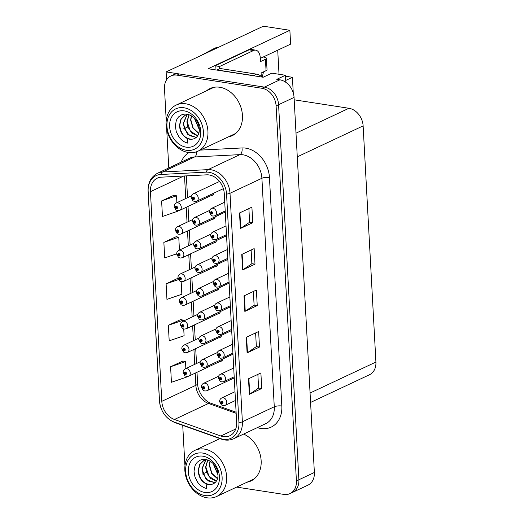 <?xml version="1.0" encoding="UTF-8"?>
<svg xmlns="http://www.w3.org/2000/svg" width="524" height="524" viewBox="0 0 524 524"><rect width="100%" height="100%" fill="white"/><g stroke="black" fill="none" stroke-linecap="round" stroke-linejoin="round"><path stroke-width="0.79" d="M263.428 71.912A17.364 9.707 -81.2 0 1 262.098 77.074M285.822 82.307L285.442 75.266L271.838 73.163L263.166 77.244L208.113 68.736L289.87 30.294L290.617 44.127L260.31 58.38M236.632 487.104L283.916 494.407A16.277 12.635 -115.2 0 0 290.001 493.595L307.961 485.145A16.277 12.635 -115.2 0 0 314.374 472.478L294.062 97.431A16.277 12.635 -115.2 0 0 279.882 79.825L276.77 79.347L285.442 75.266M314.374 472.478L298.89 479.761A16.277 12.635 -115.2 0 1 292.477 492.429A16.277 12.635 -115.2 0 0 298.89 479.761L278.578 104.715A16.277 12.635 -115.2 0 0 264.397 87.108L166.128 71.919L166.56 79.871M166.128 71.919L263.369 26.2L289.87 30.294M220.126 361.409A4.343 3.367 -115.2 0 0 221.305 361.154A4.343 3.367 -115.2 0 0 222.936 358.92M216.281 290.335A4.343 3.367 -115.2 0 0 217.453 290.086A4.343 3.367 -115.2 0 0 219.084 287.853M214.997 266.651A4.343 3.367 -115.2 0 0 216.17 266.395A4.343 3.367 -115.2 0 0 217.801 264.162M218.842 337.718A4.343 3.367 -115.2 0 0 220.021 337.463A4.343 3.367 -115.2 0 0 221.652 335.229M213.713 242.959A4.343 3.367 -115.2 0 0 214.886 242.704A4.343 3.367 -115.2 0 0 216.517 240.47M212.43 219.268A4.343 3.367 -115.2 0 0 213.609 219.012A4.343 3.367 -115.2 0 0 215.233 216.779M217.565 314.027A4.343 3.367 -115.2 0 0 218.737 313.778A4.343 3.367 -115.2 0 0 220.368 311.544M211.146 195.576A4.343 3.367 -115.2 0 0 212.325 195.321A4.343 3.367 -115.2 0 0 213.956 193.087M294.193 99.815L348.945 108.278A16.277 12.635 64.8 0 1 363.125 125.884L375.918 362.058A16.277 12.635 64.8 0 1 369.505 374.732L310.581 402.439M285.724 80.441L292.418 77.29L293.257 92.872M277.72 50.193L279.023 74.277M285.495 76.222L292.418 77.29M228.241 136.947A26.043 20.213 -115.2 0 0 232.184 135.696A26.043 20.213 -115.2 0 0 241.512 109.398A26.043 20.213 -115.2 0 0 219.759 87.253A26.043 20.213 -115.2 0 0 210.019 88.556A26.043 20.213 -115.2 0 0 206.541 90.796M211.283 88.025A26.043 20.213 -115.2 0 0 209.017 89.63M209.155 174.957A17.364 13.473 64.8 0 1 224.279 193.742L236.652 422.252A17.364 13.473 64.8 0 1 229.813 435.765A17.364 13.473 64.8 0 1 220.84 436.001L174.44 419.482A17.364 13.473 64.8 0 1 161.798 401.332L150.44 191.679A17.364 13.473 64.8 0 1 157.285 178.167A17.364 13.473 64.8 0 1 161.313 177.171L206.692 174.833A17.364 13.473 64.8 0 1 209.155 174.957M209.004 172.298A20.154 15.641 -115.2 0 0 206.155 172.147L160.776 174.485A20.154 15.641 -115.2 0 0 148.154 191.326L159.512 400.978A20.154 15.641 -115.2 0 0 174.184 422.043L220.584 438.562A20.154 15.641 -115.2 0 0 238.937 422.606L226.564 194.096A20.154 15.641 -115.2 0 0 209.004 172.298M290.001 493.595A16.277 12.635 -115.2 0 0 296.414 480.921L298.89 479.761L278.578 104.715A16.277 12.635 -115.2 0 0 264.397 87.108L179.47 73.982A16.277 12.635 -115.2 0 0 173.385 74.794L170.909 75.96A16.277 12.635 -115.2 0 0 164.49 88.635L166.232 120.71M257.86 374.385L258.601 388.061L249.719 394.12A4.343 1.271 176.9 0 1 249.339 394.33L261.725 388.507L260.887 372.964L248.5 378.786L249.339 394.33M258.594 388.022L261.725 388.507M255.614 332.93L256.354 346.606L247.472 352.665A4.343 1.271 176.9 0 1 247.092 352.875L259.485 347.052L258.64 331.509L246.254 337.332L247.092 352.875M256.354 346.567L259.485 347.052M248.88 208.572L249.621 222.248L240.739 228.307A4.343 1.271 176.9 0 1 240.359 228.516L252.745 222.693L251.906 207.15L239.52 212.973L240.359 228.516M249.614 222.209L252.745 222.693M251.12 250.027L251.867 263.703L242.979 269.762A4.343 1.271 176.9 0 1 242.605 269.971L254.992 264.148L254.153 248.599L241.761 254.428L242.605 269.971M251.861 263.664L254.992 264.148M253.367 291.475L254.107 305.158L245.225 311.21A4.343 1.271 176.9 0 1 244.852 311.426L257.238 305.597L256.393 290.054L244.007 295.877L244.852 311.426M254.107 305.119L257.238 305.597M246.942 482.257A26.043 20.213 -115.2 0 0 250.885 480.999A26.043 20.213 -115.2 0 0 260.834 457.727A26.043 20.213 -115.2 0 0 243.614 434.075M296.414 480.921L276.102 105.874A16.277 12.635 -115.2 0 0 261.921 88.268L176.994 75.148A16.277 12.635 -115.2 0 0 170.909 75.96M166.691 129.212L168.787 167.962M182.732 425.37L184.802 463.675A16.277 12.635 -115.2 0 0 184.992 465.482M182.987 361.01L170.595 366.748L171.433 382.291L186.341 377.162L186.302 376.435M176.247 236.652L163.861 242.389L164.7 257.932L176.699 253.806M174.007 195.203L161.615 200.934L162.453 216.478L177.361 211.355L177.322 210.602M180.741 319.561L168.348 325.293L169.193 340.842L184.094 335.714L183.734 329.052M178.042 278.224L166.101 283.844L166.946 299.387L181.848 294.259L181.166 281.676M166.101 283.844L178.507 279.574M179.457 250.072L178.763 237.261L176.123 236.625M163.861 242.389L178.763 237.261M176.889 202.69L176.516 195.806L173.876 195.17M161.615 200.934L176.516 195.806M183.308 321.14L183.256 320.171L180.61 319.529M168.348 325.293L183.256 320.171M185.869 368.523L185.496 361.619L182.856 360.984M170.595 366.748L185.496 361.619M249.417 481.091A26.043 20.213 -115.2 0 0 252.103 480.364M230.717 135.788A26.043 20.213 -115.2 0 0 233.396 135.061M174.191 206.672A2.712 0.727 -5.2 0 0 174.151 206.816A2.712 0.727 -5.2 0 0 175.304 207.294A1.356 1.055 -115.2 0 0 177.525 207.583A1.356 1.055 -115.2 0 0 175.298 207.183L175.966 207.321A0.544 0.419 64.8 0 1 176.837 207.353A0.544 0.419 64.8 0 1 176.437 207.93A0.544 0.419 64.8 0 1 175.966 207.366L175.304 207.294M176.627 207.013L175.966 207.321M175.298 207.183A2.712 0.858 179 0 1 174.132 206.502C174.092 205.002 174.793 203.836 176.228 203.004A4.068 3.157 64.8 0 1 177.747 202.795A4.068 3.157 64.8 0 1 181.147 206.26A4.068 3.157 64.8 0 1 179.693 210.366L177.616 210.661L175.94 209.967L174.151 206.816M176.66 207.039L175.966 207.366M191.155 197.522A2.712 0.727 -5.2 0 0 191.116 197.672A2.712 0.727 -5.2 0 0 192.269 198.151A1.356 1.055 -115.2 0 0 194.489 198.439A1.356 1.055 -115.2 0 0 192.262 198.039L192.93 198.177A0.544 0.419 64.8 0 1 193.801 198.21A0.544 0.419 64.8 0 1 193.408 198.786A0.544 0.419 64.8 0 1 192.937 198.223L192.269 198.151M193.592 197.862L192.93 198.177M192.262 198.039A2.712 0.858 179 0 1 191.096 197.358C191.064 195.858 191.758 194.692 193.192 193.854A4.068 3.157 64.8 0 1 194.712 193.651A4.068 3.157 64.8 0 1 198.111 197.109A4.068 3.157 64.8 0 1 196.657 201.223L194.581 201.517L192.904 200.823L191.116 197.672M193.625 197.895L192.937 198.223M209.404 212.109A2.712 0.727 -5.2 0 0 209.371 212.259A2.712 0.727 -5.2 0 0 210.524 212.737A1.356 1.055 -115.2 0 0 212.737 213.026A1.356 1.055 -115.2 0 0 210.517 212.626L211.185 212.764A0.544 0.419 64.8 0 1 212.056 212.796A0.544 0.419 64.8 0 1 211.657 213.373A0.544 0.419 64.8 0 1 211.185 212.809L210.524 212.737M211.84 212.449L211.185 212.764M210.517 212.626A2.712 0.858 179 0 1 209.351 211.945C209.312 210.445 210.013 209.279 211.447 208.441A4.068 3.157 64.8 0 1 212.967 208.238A4.068 3.157 64.8 0 1 216.366 211.696A4.068 3.157 64.8 0 1 214.906 215.809L212.836 216.104L211.159 215.41L209.371 212.259M211.873 212.482L211.185 212.809M266.054 70.675A5.423 1.585 -3.1 0 0 267.03 69.692L266.408 58.295A5.423 1.585 176.9 0 1 265.439 59.278L266.054 70.675L261.103 73.006L261.286 76.406M214.919 69.79A10.853 6.065 98.8 0 0 215.148 65.801L219.589 66.489L253.531 50.527A10.853 6.065 -81.2 0 1 255.751 50.166A10.853 6.065 -81.2 0 1 260.29 57.981L260.487 61.603L265.439 59.278M254.965 75.973A10.853 8.423 -115.2 0 0 253.419 75.58L216.956 69.947A10.853 8.423 64.8 0 1 216.975 70.105M262.007 77.061A10.853 8.423 -115.2 0 0 256.518 74.126L220.054 68.493L216.956 69.947M219.589 66.489A10.853 6.065 -81.2 0 1 219.569 68.716M215.148 65.801L249.083 49.839A10.853 6.065 -81.2 0 1 251.304 49.479L255.751 50.166M260.336 58.898L260.991 58.59L260.317 58.485M263.245 57.005L264.089 57.136A5.423 1.585 176.9 0 1 266.408 58.295M201.969 55.066A3.465 2.685 64.8 0 1 202.441 54.725L213.189 49.007A5.423 4.212 -115.2 0 1 215.037 48.922M218.135 47.468A5.423 4.212 -115.2 0 0 216.288 47.546L213.189 49.007M175.475 230.357A2.712 0.727 -5.2 0 0 175.435 230.508A2.712 0.727 -5.2 0 0 176.588 230.986A1.356 1.055 -115.2 0 0 178.808 231.274A1.356 1.055 -115.2 0 0 176.581 230.874L177.25 231.012A0.544 0.419 64.8 0 1 178.121 231.045A0.544 0.419 64.8 0 1 177.721 231.621A0.544 0.419 64.8 0 1 177.25 231.058L176.588 230.986M177.911 230.704L177.25 231.012M176.581 230.874A2.712 0.858 179 0 1 175.416 230.193C175.376 228.693 176.077 227.527 177.512 226.689A4.068 3.157 64.8 0 1 179.031 226.486A4.068 3.157 64.8 0 1 182.431 229.951A4.068 3.157 64.8 0 1 180.977 234.058L178.9 234.352L177.223 233.658L175.435 230.508M177.944 230.73L177.25 231.058M176.758 254.048A2.712 0.727 -5.2 0 0 176.719 254.192A2.712 0.727 -5.2 0 0 177.872 254.677A1.356 1.055 -115.2 0 0 180.086 254.965A1.356 1.055 -115.2 0 0 177.865 254.566L178.533 254.703A0.544 0.419 64.8 0 1 179.404 254.736A0.544 0.419 64.8 0 1 179.005 255.312A0.544 0.419 64.8 0 1 178.533 254.749L177.872 254.677M179.188 254.389L178.533 254.703M177.865 254.566A2.712 0.858 179 0 1 176.699 253.885C176.66 252.385 177.361 251.219 178.795 250.38A4.068 3.157 64.8 0 1 180.315 250.177A4.068 3.157 64.8 0 1 183.714 253.636A4.068 3.157 64.8 0 1 182.26 257.749L180.184 258.044L178.507 257.349L176.719 254.192M179.221 254.422L178.533 254.749M178.036 277.74A2.712 0.727 -5.2 0 0 177.996 277.884A2.712 0.727 -5.2 0 0 179.156 278.368A1.356 1.055 -115.2 0 0 181.369 278.657A1.356 1.055 -115.2 0 0 179.149 278.257L179.817 278.395A0.544 0.419 64.8 0 1 180.688 278.427A0.544 0.419 64.8 0 1 180.289 279.004A0.544 0.419 64.8 0 1 179.817 278.434L179.156 278.368M180.472 278.08L179.817 278.395M179.149 278.257A2.712 0.858 179 0 1 177.983 277.569C177.944 276.076 178.645 274.91 180.079 274.072A4.068 3.157 64.8 0 1 181.599 273.869A4.068 3.157 64.8 0 1 184.998 277.327A4.068 3.157 64.8 0 1 183.538 281.44L181.461 281.729L179.791 281.041L177.996 277.884M180.505 278.113L179.817 278.434M179.319 301.431A2.712 0.727 -5.2 0 0 179.28 301.575A2.712 0.727 -5.2 0 0 180.433 302.06A1.356 1.055 -115.2 0 0 182.653 302.348A1.356 1.055 -115.2 0 0 180.426 301.948L181.101 302.079A0.544 0.419 64.8 0 1 181.966 302.119A0.544 0.419 64.8 0 1 181.573 302.689A0.544 0.419 64.8 0 1 181.101 302.125L180.433 302.06M181.756 301.772L181.101 302.079M180.426 301.948A2.712 0.858 179 0 1 179.267 301.261C179.228 299.767 179.929 298.601 181.363 297.763A4.068 3.157 64.8 0 1 182.883 297.56A4.068 3.157 64.8 0 1 186.282 301.018A4.068 3.157 64.8 0 1 184.821 305.125L182.745 305.42L181.075 304.732L179.28 301.575M181.789 301.804L181.101 302.125M192.439 221.213A2.712 0.727 -5.2 0 0 192.4 221.357A2.712 0.727 -5.2 0 0 193.553 221.842A1.356 1.055 -115.2 0 0 195.773 222.13A1.356 1.055 -115.2 0 0 193.546 221.731L194.214 221.868A0.544 0.419 64.8 0 1 195.085 221.901A0.544 0.419 64.8 0 1 194.686 222.477A0.544 0.419 64.8 0 1 194.214 221.914L193.553 221.842M194.876 221.554L194.214 221.868M193.546 221.731A2.712 0.858 179 0 1 192.38 221.049C192.347 219.549 193.042 218.384 194.476 217.545A4.068 3.157 64.8 0 1 195.996 217.342A4.068 3.157 64.8 0 1 199.395 220.801A4.068 3.157 64.8 0 1 197.941 224.914L195.865 225.209L194.188 224.514L192.4 221.357M194.908 221.587L194.214 221.914M193.723 244.904A2.712 0.727 -5.2 0 0 193.684 245.049A2.712 0.727 -5.2 0 0 194.836 245.533A1.356 1.055 -115.2 0 0 197.057 245.822A1.356 1.055 -115.2 0 0 194.83 245.422L195.498 245.559A0.544 0.419 64.8 0 1 196.369 245.592A0.544 0.419 64.8 0 1 195.969 246.169A0.544 0.419 64.8 0 1 195.498 245.599L194.836 245.533M196.159 245.245L195.498 245.559M194.83 245.422A2.712 0.858 179 0 1 193.664 244.734C193.625 243.241 194.325 242.075 195.76 241.237A4.068 3.157 64.8 0 1 197.279 241.033A4.068 3.157 64.8 0 1 200.679 244.492A4.068 3.157 64.8 0 1 199.225 248.605L197.148 248.893L195.472 248.206L193.684 245.049M196.192 245.278L195.498 245.599M195.007 268.596A2.712 0.727 -5.2 0 0 194.967 268.74A2.712 0.727 -5.2 0 0 196.12 269.225A1.356 1.055 -115.2 0 0 198.341 269.513A1.356 1.055 -115.2 0 0 196.114 269.107L196.782 269.244A0.544 0.419 64.8 0 1 197.653 269.284A0.544 0.419 64.8 0 1 197.253 269.853A0.544 0.419 64.8 0 1 196.782 269.29L196.12 269.225M197.443 268.936L196.782 269.244M196.114 269.107A2.712 0.858 179 0 1 194.948 268.426C194.908 266.932 195.609 265.76 197.044 264.928A4.068 3.157 64.8 0 1 198.563 264.725A4.068 3.157 64.8 0 1 201.963 268.183A4.068 3.157 64.8 0 1 200.509 272.29L198.432 272.585L196.755 271.891L194.967 268.74M197.476 268.969L196.782 269.29M196.29 292.287A2.712 0.727 -5.2 0 0 196.251 292.431A2.712 0.727 -5.2 0 0 197.404 292.916A1.356 1.055 -115.2 0 0 199.618 293.198A1.356 1.055 -115.2 0 0 197.397 292.798L198.065 292.936A0.544 0.419 64.8 0 1 198.937 292.968A0.544 0.419 64.8 0 1 198.537 293.545A0.544 0.419 64.8 0 1 198.065 292.982L197.404 292.916M198.72 292.628L198.065 292.936M197.397 292.798A2.712 0.858 179 0 1 196.231 292.117C196.192 290.617 196.893 289.451 198.327 288.619A4.068 3.157 64.8 0 1 199.847 288.416A4.068 3.157 64.8 0 1 203.247 291.875A4.068 3.157 64.8 0 1 201.792 295.981L199.716 296.276L198.039 295.582L196.251 292.431M198.753 292.661L198.065 292.982M210.687 235.8A2.712 0.727 -5.2 0 0 210.648 235.944A2.712 0.727 -5.2 0 0 211.801 236.429A1.356 1.055 -115.2 0 0 214.021 236.717A1.356 1.055 -115.2 0 0 211.801 236.317L212.469 236.455A0.544 0.419 64.8 0 1 213.334 236.488A0.544 0.419 64.8 0 1 212.941 237.064A0.544 0.419 64.8 0 1 212.469 236.501L211.801 236.429M213.124 236.141L212.469 236.455M211.801 236.317A2.712 0.858 179 0 1 210.635 235.636C210.596 234.136 211.296 232.97 212.731 232.132A4.068 3.157 64.8 0 1 214.251 231.929A4.068 3.157 64.8 0 1 217.65 235.387A4.068 3.157 64.8 0 1 216.189 239.501L214.113 239.796L212.443 239.101L210.648 235.944M213.157 236.173L212.469 236.501M211.971 259.491A2.712 0.727 -5.2 0 0 211.932 259.635A2.712 0.727 -5.2 0 0 213.085 260.12A1.356 1.055 -115.2 0 0 215.305 260.408A1.356 1.055 -115.2 0 0 213.078 260.009L213.746 260.14A0.544 0.419 64.8 0 1 214.617 260.179A0.544 0.419 64.8 0 1 214.224 260.756A0.544 0.419 64.8 0 1 213.753 260.186L213.085 260.12M214.408 259.832L213.746 260.14M213.078 260.009A2.712 0.858 179 0 1 211.919 259.321C211.879 257.828 212.58 256.662 214.008 255.823A4.068 3.157 64.8 0 1 215.534 255.62A4.068 3.157 64.8 0 1 218.934 259.079A4.068 3.157 64.8 0 1 217.473 263.192L215.397 263.48L213.727 262.793L211.932 259.635M214.44 259.865L213.753 260.186M213.255 283.183A2.712 0.727 -5.2 0 0 213.216 283.327A2.712 0.727 -5.2 0 0 214.368 283.812A1.356 1.055 -115.2 0 0 216.589 284.093A1.356 1.055 -115.2 0 0 214.362 283.694L215.03 283.831A0.544 0.419 64.8 0 1 215.901 283.87A0.544 0.419 64.8 0 1 215.508 284.44A0.544 0.419 64.8 0 1 215.037 283.877L214.368 283.812M215.692 283.523L215.03 283.831M214.362 283.694A2.712 0.858 179 0 1 213.203 283.012C213.163 281.519 213.858 280.347 215.292 279.515A4.068 3.157 64.8 0 1 216.818 279.312A4.068 3.157 64.8 0 1 220.218 282.77A4.068 3.157 64.8 0 1 218.757 286.877L216.681 287.172L215.004 286.477L213.216 283.327M215.724 283.556L215.037 283.877M214.539 306.874A2.712 0.727 -5.2 0 0 214.499 307.018A2.712 0.727 -5.2 0 0 215.652 307.503A1.356 1.055 -115.2 0 0 217.873 307.784A1.356 1.055 -115.2 0 0 215.646 307.385L216.314 307.523A0.544 0.419 64.8 0 1 217.185 307.555A0.544 0.419 64.8 0 1 216.792 308.132A0.544 0.419 64.8 0 1 216.32 307.568L215.652 307.503M216.975 307.215L216.314 307.523M215.646 307.385A2.712 0.858 179 0 1 214.48 306.704C214.447 305.204 215.141 304.038 216.576 303.206A4.068 3.157 64.8 0 1 218.095 303.003A4.068 3.157 64.8 0 1 221.495 306.461A4.068 3.157 64.8 0 1 220.041 310.568L217.964 310.863L216.288 310.169L214.499 307.018M217.008 307.247L216.32 307.568M194.339 118.142L199.317 129.657M191.293 115.784L190.625 120.068L192.983 128.229L198.773 133.45M198.832 133.253L193.166 128.013L190.874 119.95L191.47 115.889M189 114.723L186.904 121.817L187.834 126.998L191.889 133.155L197.627 135.86M197.718 135.723L190.376 131.118L187.153 121.699L189.138 114.769M187.002 114.645L183.19 123.566L187.448 134.196L196.245 137.452M187.147 114.618L183.439 123.448L184.369 128.629L189.452 135.618L196.336 137.367M188.221 114.487L185.037 115.293L180.944 119.217L179.47 125.308C179.896 131.59 182.535 136.017 187.402 138.591L187.854 143.163C184.383 142.325 181.422 140.268 178.972 136.993L176.28 131.727L175.317 126.029L176.228 120.834C176.031 120.52 178.697 116.498 178.763 116.813C181.514 114.71 182.719 113.773 187.179 114.258C193.376 115.346 199.153 122.079 199.303 129.133C199.428 131.996 198.753 134.393 197.299 136.325C195.871 138.067 193.991 139.043 191.653 139.253A12.478 9.687 64.8 0 1 187.402 138.598M191.653 139.253C184.776 138.611 180.793 133.928 179.725 125.197L181.153 119.158L185.162 115.234M199.31 129.304L194.594 118.398M186.334 150.264A22.244 17.266 64.8 0 1 166.946 126.199A22.244 17.266 64.8 0 1 184.029 107.774A22.244 17.266 64.8 0 1 203.41 131.832A22.244 17.266 64.8 0 1 186.334 150.264M166.141 124.915A25.499 19.794 64.8 0 1 176.188 105.062A25.499 19.794 64.8 0 1 185.719 103.791A25.499 19.794 64.8 0 1 207.936 131.373A25.499 19.794 64.8 0 1 197.889 151.22A25.499 19.794 64.8 0 1 188.358 152.497A25.499 19.794 64.8 0 1 166.141 124.915M235.938 133.227A25.499 19.794 64.8 0 1 234.431 134.039L197.889 151.22M176.188 105.062L212.731 87.881A25.499 19.794 64.8 0 1 214.316 87.239M169.619 126.612A18.988 14.738 64.8 0 1 184.199 110.878A18.988 14.738 64.8 0 1 200.744 131.419A18.988 14.738 64.8 0 1 186.164 147.152A18.988 14.738 64.8 0 1 169.619 126.612M213.039 463.445L218.017 474.96M209.993 461.087L209.325 465.371L211.683 473.532L217.473 478.753M217.539 478.556L211.866 473.316L209.574 465.253L210.17 461.192M207.701 460.026L205.611 467.12L206.535 472.301L210.589 478.458L216.327 481.163M216.419 481.025L209.076 476.421L205.853 467.002L207.838 460.072M205.703 459.948L201.891 468.869L206.148 479.499L214.945 482.755M205.847 459.921L202.14 468.751L203.07 473.932L208.152 480.921L215.037 482.67M206.921 459.79L203.738 460.596L199.644 464.519L198.17 470.611C198.596 476.892 201.236 481.32 206.102 483.901L206.554 488.466C203.083 487.628 200.122 485.571 197.672 482.296L194.98 477.03L194.018 471.331L194.928 466.137C194.732 465.823 197.397 461.801 197.463 462.122C200.214 460.013 201.419 459.076 205.88 459.561C212.082 460.648 217.853 467.382 218.004 474.436C218.128 477.299 217.453 479.696 215.999 481.635C214.571 483.37 212.692 484.346 210.353 484.556A12.478 9.687 64.8 0 1 206.102 483.901M210.353 484.556C203.476 483.921 199.493 479.231 198.426 470.5L199.86 464.461L203.869 460.537M218.01 474.606L213.294 463.701M205.035 495.566A22.244 17.266 64.8 0 1 185.653 471.502A22.244 17.266 64.8 0 1 202.729 453.077A22.244 17.266 64.8 0 1 222.111 477.135A22.244 17.266 64.8 0 1 205.035 495.566M184.841 470.218A25.499 19.794 64.8 0 1 194.889 450.365A25.499 19.794 64.8 0 1 204.419 449.094A25.499 19.794 64.8 0 1 226.637 476.676A25.499 19.794 64.8 0 1 216.589 496.523A25.499 19.794 64.8 0 1 207.059 497.8A25.499 19.794 64.8 0 1 184.841 470.218M254.638 478.53A25.499 19.794 64.8 0 1 253.131 479.342L216.589 496.523M188.319 471.914A18.988 14.738 64.8 0 1 202.899 456.181A18.988 14.738 64.8 0 1 219.445 476.722A18.988 14.738 64.8 0 1 204.864 492.455A18.988 14.738 64.8 0 1 188.319 471.914M180.603 325.122A2.712 0.727 -5.2 0 0 180.564 325.266A2.712 0.727 -5.2 0 0 181.717 325.751A1.356 1.055 -115.2 0 0 183.937 326.033A1.356 1.055 -115.2 0 0 181.71 325.633L182.378 325.771A0.544 0.419 64.8 0 1 183.249 325.81A0.544 0.419 64.8 0 1 182.856 326.38A0.544 0.419 64.8 0 1 182.385 325.817L181.717 325.751M183.04 325.463L182.378 325.771M181.71 325.633A2.712 0.858 179 0 1 180.551 324.952C180.511 323.452 181.206 322.286 182.64 321.454A4.068 3.157 64.8 0 1 184.166 321.251A4.068 3.157 64.8 0 1 187.566 324.71A4.068 3.157 64.8 0 1 186.105 328.817L184.029 329.111L182.352 328.417L180.564 325.266M183.073 325.496L182.385 325.817M181.887 348.814A2.712 0.727 -5.2 0 0 181.848 348.958A2.712 0.727 -5.2 0 0 183 349.436A1.356 1.055 -115.2 0 0 185.221 349.724A1.356 1.055 -115.2 0 0 182.994 349.325L183.662 349.462A0.544 0.419 64.8 0 1 184.533 349.495A0.544 0.419 64.8 0 1 184.14 350.071A0.544 0.419 64.8 0 1 183.669 349.508L183 349.436M184.324 349.154L183.662 349.462M182.994 349.325A2.712 0.858 179 0 1 181.835 348.643C181.795 347.143 182.49 345.978 183.924 345.146A4.068 3.157 64.8 0 1 185.45 344.943A4.068 3.157 64.8 0 1 188.843 348.401A4.068 3.157 64.8 0 1 187.389 352.508L185.313 352.803L183.636 352.108L181.848 348.958M184.356 349.181L183.669 349.508M183.171 372.505A2.712 0.727 -5.2 0 0 183.131 372.649A2.712 0.727 -5.2 0 0 184.284 373.127A1.356 1.055 -115.2 0 0 186.505 373.416A1.356 1.055 -115.2 0 0 184.278 373.016L184.946 373.154A0.544 0.419 64.8 0 1 185.817 373.186A0.544 0.419 64.8 0 1 185.417 373.763A0.544 0.419 64.8 0 1 184.952 373.199L184.284 373.127M185.607 372.846L184.946 373.154M184.278 373.016A2.712 0.858 179 0 1 183.112 372.335C183.079 370.835 183.773 369.669 185.208 368.837A4.068 3.157 64.8 0 1 186.727 368.627A4.068 3.157 64.8 0 1 190.127 372.092A4.068 3.157 64.8 0 1 188.673 376.199L186.596 376.494L184.92 375.8L183.131 372.649M185.64 372.872L184.952 373.199M197.568 315.979A2.712 0.727 -5.2 0 0 197.528 316.123A2.712 0.727 -5.2 0 0 198.688 316.601A1.356 1.055 -115.2 0 0 200.902 316.889A1.356 1.055 -115.2 0 0 198.681 316.489L199.349 316.627A0.544 0.419 64.8 0 1 200.22 316.66A0.544 0.419 64.8 0 1 199.821 317.236A0.544 0.419 64.8 0 1 199.349 316.673L198.688 316.601M200.004 316.319L199.349 316.627M198.681 316.489A2.712 0.858 179 0 1 197.515 315.808C197.476 314.308 198.177 313.142 199.611 312.311A4.068 3.157 64.8 0 1 201.131 312.108A4.068 3.157 64.8 0 1 204.53 315.566A4.068 3.157 64.8 0 1 203.07 319.673L200.993 319.968L199.323 319.273L197.528 316.123M200.037 316.345L199.349 316.673M198.851 339.663A2.712 0.727 -5.2 0 0 198.812 339.814A2.712 0.727 -5.2 0 0 199.965 340.292A1.356 1.055 -115.2 0 0 202.185 340.58A1.356 1.055 -115.2 0 0 199.958 340.181L200.633 340.318A0.544 0.419 64.8 0 1 201.498 340.351A0.544 0.419 64.8 0 1 201.105 340.928A0.544 0.419 64.8 0 1 200.633 340.364L199.965 340.292M201.288 340.011L200.633 340.318M199.958 340.181A2.712 0.858 179 0 1 198.799 339.5C198.76 338 199.461 336.834 200.895 335.995A4.068 3.157 64.8 0 1 202.415 335.792A4.068 3.157 64.8 0 1 205.814 339.257A4.068 3.157 64.8 0 1 204.353 343.364L202.277 343.659L200.607 342.965L198.812 339.814M201.321 340.037L200.633 340.364M200.135 363.355A2.712 0.727 -5.2 0 0 200.096 363.505A2.712 0.727 -5.2 0 0 201.249 363.984A1.356 1.055 -115.2 0 0 203.469 364.272A1.356 1.055 -115.2 0 0 201.242 363.872L201.91 364.01A0.544 0.419 64.8 0 1 202.781 364.042A0.544 0.419 64.8 0 1 202.388 364.619A0.544 0.419 64.8 0 1 201.917 364.056L201.249 363.984M202.572 363.695L201.91 364.01M201.242 363.872A2.712 0.858 179 0 1 200.083 363.191C200.044 361.691 200.738 360.525 202.172 359.687A4.068 3.157 64.8 0 1 203.698 359.484A4.068 3.157 64.8 0 1 207.098 362.942A4.068 3.157 64.8 0 1 205.637 367.055L203.561 367.35L201.884 366.656L200.096 363.505M202.605 363.728L201.917 364.056M201.419 387.046A2.712 0.727 -5.2 0 0 201.38 387.19A2.712 0.727 -5.2 0 0 202.533 387.675A1.356 1.055 -115.2 0 0 204.753 387.963A1.356 1.055 -115.2 0 0 202.526 387.564L203.194 387.701A0.544 0.419 64.8 0 1 204.065 387.734A0.544 0.419 64.8 0 1 203.672 388.31A0.544 0.419 64.8 0 1 203.201 387.747L202.533 387.675M203.856 387.387L203.194 387.701M202.526 387.564A2.712 0.858 179 0 1 201.367 386.882C201.327 385.382 202.022 384.216 203.456 383.378A4.068 3.157 64.8 0 1 204.982 383.175A4.068 3.157 64.8 0 1 208.375 386.633A4.068 3.157 64.8 0 1 206.921 390.747L204.845 391.042L203.168 390.347L201.38 387.19M203.888 387.419L203.201 387.747M215.823 330.565A2.712 0.727 -5.2 0 0 215.783 330.709A2.712 0.727 -5.2 0 0 216.936 331.188A1.356 1.055 -115.2 0 0 219.156 331.476A1.356 1.055 -115.2 0 0 216.929 331.076L217.598 331.214A0.544 0.419 64.8 0 1 218.469 331.247A0.544 0.419 64.8 0 1 218.069 331.823A0.544 0.419 64.8 0 1 217.598 331.26L216.936 331.188M218.259 330.906L217.598 331.214M216.929 331.076A2.712 0.858 179 0 1 215.764 330.395C215.731 328.895 216.425 327.729 217.86 326.897A4.068 3.157 64.8 0 1 219.379 326.694A4.068 3.157 64.8 0 1 222.779 330.153A4.068 3.157 64.8 0 1 221.325 334.26L219.248 334.554L217.571 333.86L215.783 330.709M218.292 330.932L217.598 331.26M217.106 354.25A2.712 0.727 -5.2 0 0 217.067 354.401A2.712 0.727 -5.2 0 0 218.22 354.879A1.356 1.055 -115.2 0 0 220.44 355.167A1.356 1.055 -115.2 0 0 218.213 354.768L218.881 354.905A0.544 0.419 64.8 0 1 219.752 354.938A0.544 0.419 64.8 0 1 219.353 355.514A0.544 0.419 64.8 0 1 218.881 354.951L218.22 354.879M219.543 354.597L218.881 354.905M218.213 354.768A2.712 0.858 179 0 1 217.047 354.086C217.008 352.587 217.709 351.421 219.143 350.582A4.068 3.157 64.8 0 1 220.663 350.379A4.068 3.157 64.8 0 1 224.062 353.844A4.068 3.157 64.8 0 1 222.608 357.951L220.532 358.246L218.855 357.551L217.067 354.401M219.576 354.624L218.881 354.951M218.39 377.942A2.712 0.727 -5.2 0 0 218.351 378.092A2.712 0.727 -5.2 0 0 219.504 378.57A1.356 1.055 -115.2 0 0 221.724 378.859A1.356 1.055 -115.2 0 0 219.497 378.459L220.165 378.597A0.544 0.419 64.8 0 1 221.036 378.629A0.544 0.419 64.8 0 1 220.637 379.206A0.544 0.419 64.8 0 1 220.165 378.642L219.504 378.57M220.827 378.282L220.165 378.597M219.497 378.459A2.712 0.858 179 0 1 218.331 377.778C218.292 376.278 218.993 375.112 220.427 374.274A4.068 3.157 64.8 0 1 221.947 374.071A4.068 3.157 64.8 0 1 225.346 377.529A4.068 3.157 64.8 0 1 223.892 381.642L221.816 381.937L220.139 381.243L218.351 378.092M220.859 378.315L220.165 378.642M219.674 401.633A2.712 0.727 -5.2 0 0 219.635 401.777A2.712 0.727 -5.2 0 0 220.787 402.262A1.356 1.055 -115.2 0 0 223.001 402.55A1.356 1.055 -115.2 0 0 220.781 402.15L221.449 402.288A0.544 0.419 64.8 0 1 222.32 402.321A0.544 0.419 64.8 0 1 221.921 402.897A0.544 0.419 64.8 0 1 221.449 402.334L220.787 402.262M222.104 401.974L221.449 402.288M220.781 402.15A2.712 0.858 179 0 1 219.615 401.469C219.576 399.969 220.277 398.803 221.711 397.965A4.068 3.157 64.8 0 1 223.231 397.762A4.068 3.157 64.8 0 1 226.63 401.22A4.068 3.157 64.8 0 1 225.176 405.334L223.1 405.628L221.423 404.934L219.635 401.777M222.137 402.006L221.449 402.334M279.882 79.825L261.921 88.268M294.062 97.431L276.102 105.874M375.918 362.058L310.07 393.02M363.125 125.884L297.285 156.84M348.945 108.278L296.001 133.168M200.26 150.106L241.97 147.958A27.13 21.052 64.8 0 1 269.447 177.505L281.82 406.015A5.423 1.585 -3.1 0 0 274.275 406.781L261.902 178.271A21.707 16.847 -115.2 0 0 242.992 154.796A21.707 16.847 -115.2 0 0 239.92 154.632L194.542 156.971A21.707 16.847 -115.2 0 0 189.498 158.222L157.606 173.221A21.707 16.847 64.8 0 1 162.643 171.97A5.423 3.262 87.1 0 0 160.776 174.485M281.82 406.015A27.13 21.052 64.8 0 1 260.991 428.488A27.13 21.052 64.8 0 1 257.389 427.597M265.727 423.674A21.707 16.847 -115.2 0 0 274.275 406.781L242.376 421.781A21.707 16.847 64.8 0 1 233.828 438.673L265.727 423.674M196.755 151.698A5.423 3.262 -92.9 0 1 194.542 156.971L162.643 171.97L208.021 169.632A21.707 16.847 64.8 0 1 211.093 169.796A21.707 16.847 64.8 0 1 230.003 193.271A5.423 1.585 176.9 0 1 226.564 194.096M206.155 172.147A5.423 3.262 87.1 0 1 208.021 169.632L239.92 154.632A5.423 3.262 -92.9 0 0 241.97 147.958M157.606 173.221C151.063 176.706 147.886 182.66 148.082 191.09A5.423 1.585 -3.1 0 0 148.154 191.326M159.512 400.978A5.423 1.585 176.9 0 1 159.434 400.742C160.593 411.327 165.741 418.604 174.885 422.573L221.285 439.092C225.68 440.612 229.866 440.474 233.828 438.673M174.184 422.043A5.423 2.712 109.6 0 0 174.885 422.573M220.584 438.562A5.423 2.712 109.6 0 0 221.285 439.092M238.937 422.606A5.423 1.585 -3.1 0 0 242.376 421.781L230.003 193.271L261.902 178.271A5.423 1.585 -3.1 0 1 269.447 177.505M181.166 162.139A27.13 21.052 64.8 0 1 188.928 152.576M176.994 75.148L179.47 73.982M161.798 401.332L195.858 385.317A17.364 13.473 -115.2 0 0 208.506 403.46L236.173 413.312M174.44 419.482L208.506 403.46A9.766 4.88 -70.4 0 1 210.884 403.231L236.108 412.211M220.84 436.001L235.721 428.999M150.44 191.679L183.767 176.012M184.52 175.972L185.745 198.524M186.217 207.294L187.029 222.215M187.5 230.986L188.312 245.907M188.784 254.677L189.596 269.598M190.068 278.368L190.874 293.289M191.352 302.06L192.157 316.981M192.636 325.751L193.441 340.666M193.919 349.442L194.725 364.357M195.203 373.127L195.858 385.317A9.766 2.856 -3.1 0 0 197.607 383.548C197.718 392.004 204.838 401.541 210.884 403.231M245.225 311.21L244.387 295.7M242.979 269.762L242.14 254.251M240.739 228.307L239.894 212.796M247.472 352.665L246.634 337.155M249.719 394.12L248.874 378.61M256.518 74.126L253.419 75.58M249.083 49.839L253.531 50.527M187.834 126.998L183.747 128.721M206.535 472.301L202.447 474.024M148.082 191.09L159.434 400.742M186.361 175.881L187.54 197.679M188.018 206.449L188.823 221.37M189.302 230.141L190.107 245.062M190.585 253.832L191.391 268.753M191.869 277.524L192.675 292.444M193.153 301.215L193.959 316.136M194.43 324.906L195.242 339.821M195.714 348.591L196.526 363.512M196.998 372.282L197.607 383.548M213.268 194.581L179.693 210.366M191.345 195.891L176.228 203.004M223.355 188.666L196.657 201.223M219.549 181.461L193.192 193.854M225.209 210.962L214.906 215.809M224.737 202.192L211.447 208.441M214.552 218.272L180.977 234.058M192.629 219.582L177.512 226.689M215.836 241.957L182.26 257.749M193.913 243.274L178.795 250.38M217.119 265.648L183.538 281.44M195.197 266.965L180.079 274.072M218.403 289.34L184.821 305.125M196.474 290.656L181.363 297.763M225.268 212.063L197.941 224.914M209.613 210.425L194.476 217.545M226.551 235.754L199.225 248.605M210.897 234.117L195.76 241.237M227.835 259.439L200.509 272.29M212.181 257.808L197.044 264.928M229.119 283.13L201.792 295.981M213.464 281.499L198.327 288.619M226.492 234.654L216.189 239.501M226.021 225.883L212.731 232.132M227.776 258.345L217.473 263.192M227.305 249.575L214.008 255.823M229.06 282.036L218.757 286.877M228.588 273.266L215.292 279.515M230.344 305.728L220.041 310.568M229.866 296.957L216.576 303.206M219.91 438.601L194.889 450.365M219.68 313.031L186.105 328.817M197.758 314.348L182.64 321.454M220.964 336.722L187.389 352.508M199.041 338.039L183.924 345.146M222.248 360.414L188.673 376.199M200.325 361.724L185.208 368.837M230.403 306.822L203.07 319.673M214.748 305.191L199.611 312.311M231.687 330.513L204.353 343.364M216.032 328.882L200.895 335.995M232.97 354.204L205.637 367.055M217.316 352.573L202.172 359.687M234.254 377.896L206.921 390.747M218.593 376.258L203.456 383.378M231.628 329.413L221.325 334.26M231.149 320.642L217.86 326.897M232.911 353.104L222.608 357.951M232.433 344.334L219.143 350.582M234.195 376.795L223.892 381.642M233.717 368.025L220.427 374.274M235.472 400.487L225.176 405.334M235.001 391.716L221.711 397.965"/></g></svg>

